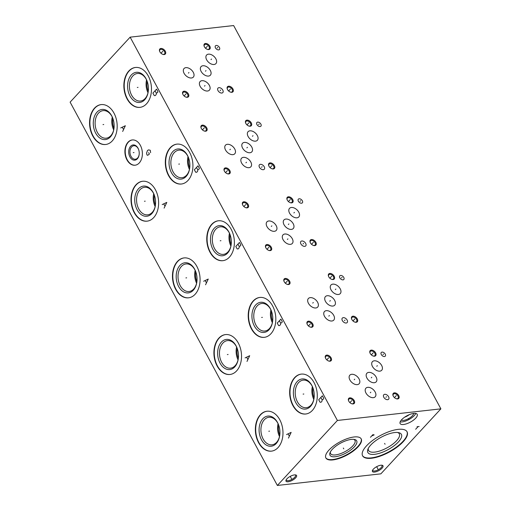<?xml version="1.0" encoding="UTF-8"?>
<svg xmlns="http://www.w3.org/2000/svg" width="511" height="511" viewBox="0 0 511 511"><rect width="100%" height="100%" fill="white"/><g stroke="black" fill="none" stroke-linecap="round" stroke-linejoin="round"><path stroke-width="0.77" d="M277.364 485.45L380.861 473.844L440.884 408.851L233.636 25.55L130.139 37.156L70.116 102.149L277.364 485.45L337.394 420.457L130.139 37.156M440.884 408.851L337.394 420.457M232.927 88.952A3.724 2.344 -137.3 0 1 230.55 92.133A3.724 2.344 -137.3 0 1 227.523 89.553A3.724 2.344 -137.3 0 1 227.325 89.15A3.724 2.344 -137.3 0 1 228.762 86.199A3.724 2.344 -137.3 0 1 232.927 88.952M209.817 46.207A3.724 2.344 -137.3 0 1 207.44 49.388A3.724 2.344 -137.3 0 1 204.413 46.814A3.724 2.344 -137.3 0 1 204.215 46.412A3.724 2.344 -137.3 0 1 205.652 43.454A3.724 2.344 -137.3 0 1 209.817 46.207M165.283 51.202A3.724 2.344 -137.3 0 1 162.907 54.383A3.724 2.344 -137.3 0 1 159.873 51.809A3.724 2.344 -137.3 0 1 159.681 51.407A3.724 2.344 -137.3 0 1 161.112 48.449A3.724 2.344 -137.3 0 1 165.283 51.202M188.393 93.941A3.724 2.344 -137.3 0 1 186.017 97.128A3.724 2.344 -137.3 0 1 182.983 94.548A3.724 2.344 -137.3 0 1 182.791 94.145A3.724 2.344 -137.3 0 1 184.222 91.188A3.724 2.344 -137.3 0 1 188.393 93.941M208.475 54.166A6.324 3.973 -137.3 0 1 215.029 57.558A6.324 3.973 -137.3 0 1 215.91 63.62A6.324 3.973 -137.3 0 1 214.058 64.495A6.324 3.973 -137.3 0 1 207.504 61.103A6.324 3.973 -137.3 0 1 206.616 55.041A6.324 3.973 -137.3 0 1 208.475 54.166M202.931 65.747A6.324 3.973 -137.3 0 1 209.484 69.138A6.324 3.973 -137.3 0 1 210.372 75.2A6.324 3.973 -137.3 0 1 208.514 76.075A6.324 3.973 -137.3 0 1 201.966 72.683A6.324 3.973 -137.3 0 1 201.079 66.615A6.324 3.973 -137.3 0 1 202.931 65.747M201.96 80.687A6.324 3.973 -137.3 0 1 208.514 84.079A6.324 3.973 -137.3 0 1 209.401 90.147A6.324 3.973 -137.3 0 1 207.549 91.022A6.324 3.973 -137.3 0 1 200.995 87.624A6.324 3.973 -137.3 0 1 200.108 81.562A6.324 3.973 -137.3 0 1 201.96 80.687M185.889 67.656A6.324 3.973 -137.3 0 1 192.443 71.048A6.324 3.973 -137.3 0 1 193.33 77.11A6.324 3.973 -137.3 0 1 191.478 77.985A6.324 3.973 -137.3 0 1 184.925 74.593A6.324 3.973 -137.3 0 1 184.037 68.525A6.324 3.973 -137.3 0 1 185.889 67.656M216.262 45.46A2.715 1.705 -137.3 0 1 219.072 46.916A2.715 1.705 -137.3 0 1 219.455 49.522A2.715 1.705 -137.3 0 1 218.657 49.893A2.715 1.705 -137.3 0 1 215.846 48.436A2.715 1.705 -137.3 0 1 215.463 45.837A2.715 1.705 -137.3 0 1 216.262 45.46M218.938 87.668A3.296 2.07 -137.3 0 1 222.349 89.431A3.296 2.07 -137.3 0 1 222.815 92.587A3.296 2.07 -137.3 0 1 221.851 93.047A3.296 2.07 -137.3 0 1 218.44 91.277A3.296 2.07 -137.3 0 1 217.973 88.122A3.296 2.07 -137.3 0 1 218.938 87.668M274.375 165.609A3.724 2.344 -137.3 0 1 272.005 168.79A3.724 2.344 -137.3 0 1 268.971 166.216A3.724 2.344 -137.3 0 1 268.78 165.813A3.724 2.344 -137.3 0 1 270.21 162.856A3.724 2.344 -137.3 0 1 274.375 165.609M251.265 122.87A3.724 2.344 -137.3 0 1 248.895 126.051A3.724 2.344 -137.3 0 1 245.861 123.477A3.724 2.344 -137.3 0 1 245.67 123.074A3.724 2.344 -137.3 0 1 247.1 120.117A3.724 2.344 -137.3 0 1 251.265 122.87M206.731 127.865A3.724 2.344 -137.3 0 1 204.355 131.046A3.724 2.344 -137.3 0 1 201.321 128.465A3.724 2.344 -137.3 0 1 201.13 128.063A3.724 2.344 -137.3 0 1 202.56 125.112A3.724 2.344 -137.3 0 1 206.731 127.865M229.841 170.604A3.724 2.344 -137.3 0 1 227.465 173.785A3.724 2.344 -137.3 0 1 224.431 171.211A3.724 2.344 -137.3 0 1 224.24 170.808A3.724 2.344 -137.3 0 1 225.67 167.851A3.724 2.344 -137.3 0 1 229.841 170.604M249.924 130.822A6.324 3.973 -137.3 0 1 256.477 134.221A6.324 3.973 -137.3 0 1 257.365 140.282A6.324 3.973 -137.3 0 1 255.506 141.157A6.324 3.973 -137.3 0 1 248.959 137.766A6.324 3.973 -137.3 0 1 248.071 131.697A6.324 3.973 -137.3 0 1 249.924 130.822M244.379 142.403A6.324 3.973 -137.3 0 1 250.933 145.795A6.324 3.973 -137.3 0 1 251.821 151.863A6.324 3.973 -137.3 0 1 249.968 152.738A6.324 3.973 -137.3 0 1 243.415 149.34A6.324 3.973 -137.3 0 1 242.527 143.278A6.324 3.973 -137.3 0 1 244.379 142.403M243.415 157.35A6.324 3.973 -137.3 0 1 249.968 160.741A6.324 3.973 -137.3 0 1 250.85 166.803A6.324 3.973 -137.3 0 1 248.998 167.678A6.324 3.973 -137.3 0 1 242.444 164.286A6.324 3.973 -137.3 0 1 241.556 158.225A6.324 3.973 -137.3 0 1 243.415 157.35M227.338 144.313A6.324 3.973 -137.3 0 1 233.891 147.711A6.324 3.973 -137.3 0 1 234.779 153.773A6.324 3.973 -137.3 0 1 232.927 154.648A6.324 3.973 -137.3 0 1 226.373 151.25A6.324 3.973 -137.3 0 1 225.485 145.188A6.324 3.973 -137.3 0 1 227.338 144.313M257.71 122.123A2.715 1.705 -137.3 0 1 260.521 123.579A2.715 1.705 -137.3 0 1 260.904 126.179A2.715 1.705 -137.3 0 1 260.105 126.556A2.715 1.705 -137.3 0 1 257.295 125.099A2.715 1.705 -137.3 0 1 256.912 122.499A2.715 1.705 -137.3 0 1 257.71 122.123M260.393 164.325A3.296 2.07 -137.3 0 1 263.804 166.094A3.296 2.07 -137.3 0 1 264.264 169.25A3.296 2.07 -137.3 0 1 263.299 169.703A3.296 2.07 -137.3 0 1 259.888 167.94A3.296 2.07 -137.3 0 1 259.428 164.778A3.296 2.07 -137.3 0 1 260.393 164.325M315.83 242.271A3.724 2.344 -137.3 0 1 313.454 245.452A3.724 2.344 -137.3 0 1 310.42 242.878A3.724 2.344 -137.3 0 1 310.228 242.476A3.724 2.344 -137.3 0 1 311.659 239.518A3.724 2.344 -137.3 0 1 315.83 242.271M292.72 199.526A3.724 2.344 -137.3 0 1 290.344 202.714A3.724 2.344 -137.3 0 1 287.31 200.133A3.724 2.344 -137.3 0 1 287.118 199.731A3.724 2.344 -137.3 0 1 288.549 196.773A3.724 2.344 -137.3 0 1 292.72 199.526M248.18 204.521A3.724 2.344 -137.3 0 1 245.804 207.702A3.724 2.344 -137.3 0 1 242.77 205.128A3.724 2.344 -137.3 0 1 242.578 204.726A3.724 2.344 -137.3 0 1 244.015 201.768A3.724 2.344 -137.3 0 1 248.18 204.521M271.29 247.267A3.724 2.344 -137.3 0 1 268.914 250.447A3.724 2.344 -137.3 0 1 265.88 247.867A3.724 2.344 -137.3 0 1 265.688 247.465A3.724 2.344 -137.3 0 1 267.125 244.514A3.724 2.344 -137.3 0 1 271.29 247.267M291.372 207.485A6.324 3.973 -137.3 0 1 297.926 210.877A6.324 3.973 -137.3 0 1 298.814 216.945A6.324 3.973 -137.3 0 1 296.961 217.814A6.324 3.973 -137.3 0 1 290.408 214.422A6.324 3.973 -137.3 0 1 289.52 208.36A6.324 3.973 -137.3 0 1 291.372 207.485M285.828 219.066A6.324 3.973 -137.3 0 1 292.381 222.457A6.324 3.973 -137.3 0 1 293.269 228.519A6.324 3.973 -137.3 0 1 291.417 229.394A6.324 3.973 -137.3 0 1 284.863 226.003A6.324 3.973 -137.3 0 1 283.975 219.941A6.324 3.973 -137.3 0 1 285.828 219.066M284.863 234.006A6.324 3.973 -137.3 0 1 291.417 237.404A6.324 3.973 -137.3 0 1 292.305 243.466A6.324 3.973 -137.3 0 1 290.452 244.341A6.324 3.973 -137.3 0 1 283.899 240.949A6.324 3.973 -137.3 0 1 283.011 234.881A6.324 3.973 -137.3 0 1 284.863 234.006M268.792 220.976A6.324 3.973 -137.3 0 1 275.346 224.367A6.324 3.973 -137.3 0 1 276.234 230.435A6.324 3.973 -137.3 0 1 274.375 231.304A6.324 3.973 -137.3 0 1 267.821 227.912A6.324 3.973 -137.3 0 1 266.94 221.851A6.324 3.973 -137.3 0 1 268.792 220.976M299.159 198.779A2.715 1.705 -137.3 0 1 301.975 200.235A2.715 1.705 -137.3 0 1 302.352 202.841A2.715 1.705 -137.3 0 1 301.56 203.218A2.715 1.705 -137.3 0 1 298.743 201.762A2.715 1.705 -137.3 0 1 298.367 199.156A2.715 1.705 -137.3 0 1 299.159 198.779M301.841 240.988A3.296 2.07 -137.3 0 1 305.252 242.751A3.296 2.07 -137.3 0 1 305.712 245.912A3.296 2.07 -137.3 0 1 304.748 246.366A3.296 2.07 -137.3 0 1 301.337 244.597A3.296 2.07 -137.3 0 1 300.877 241.441A3.296 2.07 -137.3 0 1 301.841 240.988M357.278 318.928A3.724 2.344 -137.3 0 1 354.902 322.115A3.724 2.344 -137.3 0 1 351.868 319.535A3.724 2.344 -137.3 0 1 351.677 319.132A3.724 2.344 -137.3 0 1 353.114 316.175A3.724 2.344 -137.3 0 1 357.278 318.928M334.168 276.189A3.724 2.344 -137.3 0 1 331.792 279.37A3.724 2.344 -137.3 0 1 328.758 276.796A3.724 2.344 -137.3 0 1 328.567 276.394A3.724 2.344 -137.3 0 1 330.004 273.436A3.724 2.344 -137.3 0 1 334.168 276.189M289.628 281.184A3.724 2.344 -137.3 0 1 287.252 284.365A3.724 2.344 -137.3 0 1 284.225 281.791A3.724 2.344 -137.3 0 1 284.033 281.389A3.724 2.344 -137.3 0 1 285.464 278.431A3.724 2.344 -137.3 0 1 289.628 281.184M312.738 323.923A3.724 2.344 -137.3 0 1 310.369 327.104A3.724 2.344 -137.3 0 1 307.335 324.53A3.724 2.344 -137.3 0 1 307.143 324.127A3.724 2.344 -137.3 0 1 308.574 321.17A3.724 2.344 -137.3 0 1 312.738 323.923M332.821 284.148A6.324 3.973 -137.3 0 1 339.374 287.54A6.324 3.973 -137.3 0 1 340.262 293.601A6.324 3.973 -137.3 0 1 338.41 294.477A6.324 3.973 -137.3 0 1 331.856 291.085A6.324 3.973 -137.3 0 1 330.968 285.017A6.324 3.973 -137.3 0 1 332.821 284.148M327.283 295.722A6.324 3.973 -137.3 0 1 333.836 299.12A6.324 3.973 -137.3 0 1 334.718 305.182A6.324 3.973 -137.3 0 1 332.865 306.057A6.324 3.973 -137.3 0 1 326.312 302.665A6.324 3.973 -137.3 0 1 325.424 296.597A6.324 3.973 -137.3 0 1 327.283 295.722M326.312 310.669A6.324 3.973 -137.3 0 1 332.865 314.061A6.324 3.973 -137.3 0 1 333.753 320.129A6.324 3.973 -137.3 0 1 331.901 320.997A6.324 3.973 -137.3 0 1 325.347 317.606A6.324 3.973 -137.3 0 1 324.459 311.544A6.324 3.973 -137.3 0 1 326.312 310.669M310.241 297.638A6.324 3.973 -137.3 0 1 316.794 301.03A6.324 3.973 -137.3 0 1 317.682 307.092A6.324 3.973 -137.3 0 1 315.83 307.967A6.324 3.973 -137.3 0 1 309.276 304.575A6.324 3.973 -137.3 0 1 308.389 298.507A6.324 3.973 -137.3 0 1 310.241 297.638M340.613 275.442A2.715 1.705 -137.3 0 1 343.424 276.898A2.715 1.705 -137.3 0 1 343.801 279.504A2.715 1.705 -137.3 0 1 343.009 279.875A2.715 1.705 -137.3 0 1 340.198 278.418A2.715 1.705 -137.3 0 1 339.815 275.819A2.715 1.705 -137.3 0 1 340.613 275.442M343.29 317.644A3.296 2.07 -137.3 0 1 346.701 319.413A3.296 2.07 -137.3 0 1 347.161 322.569A3.296 2.07 -137.3 0 1 346.196 323.022A3.296 2.07 -137.3 0 1 342.785 321.259A3.296 2.07 -137.3 0 1 342.325 318.104A3.296 2.07 -137.3 0 1 343.29 317.644M398.727 395.591A3.724 2.344 -137.3 0 1 396.351 398.772A3.724 2.344 -137.3 0 1 393.323 396.197A3.724 2.344 -137.3 0 1 393.125 395.795A3.724 2.344 -137.3 0 1 394.562 392.838A3.724 2.344 -137.3 0 1 398.727 395.591M375.617 352.852A3.724 2.344 -137.3 0 1 373.241 356.033A3.724 2.344 -137.3 0 1 370.213 353.459A3.724 2.344 -137.3 0 1 370.015 353.056A3.724 2.344 -137.3 0 1 371.452 350.099A3.724 2.344 -137.3 0 1 375.617 352.852M331.083 357.841A3.724 2.344 -137.3 0 1 328.707 361.028A3.724 2.344 -137.3 0 1 325.673 358.447A3.724 2.344 -137.3 0 1 325.481 358.045A3.724 2.344 -137.3 0 1 326.912 355.088A3.724 2.344 -137.3 0 1 331.083 357.841M354.193 400.586A3.724 2.344 -137.3 0 1 351.817 403.767A3.724 2.344 -137.3 0 1 348.783 401.192A3.724 2.344 -137.3 0 1 348.591 400.79A3.724 2.344 -137.3 0 1 350.022 397.833A3.724 2.344 -137.3 0 1 354.193 400.586M374.276 360.804A6.324 3.973 -137.3 0 1 380.829 364.202A6.324 3.973 -137.3 0 1 381.711 370.264A6.324 3.973 -137.3 0 1 379.858 371.139A6.324 3.973 -137.3 0 1 373.305 367.741A6.324 3.973 -137.3 0 1 372.417 361.679A6.324 3.973 -137.3 0 1 374.276 360.804M368.731 372.385A6.324 3.973 -137.3 0 1 375.285 375.777A6.324 3.973 -137.3 0 1 376.173 381.845A6.324 3.973 -137.3 0 1 374.314 382.72A6.324 3.973 -137.3 0 1 367.767 379.322A6.324 3.973 -137.3 0 1 366.879 373.26A6.324 3.973 -137.3 0 1 368.731 372.385M367.76 387.332A6.324 3.973 -137.3 0 1 374.314 390.723A6.324 3.973 -137.3 0 1 375.202 396.785A6.324 3.973 -137.3 0 1 373.349 397.66A6.324 3.973 -137.3 0 1 366.796 394.268A6.324 3.973 -137.3 0 1 365.908 388.2A6.324 3.973 -137.3 0 1 367.76 387.332M351.689 374.295A6.324 3.973 -137.3 0 1 358.243 377.686A6.324 3.973 -137.3 0 1 359.131 383.755A6.324 3.973 -137.3 0 1 357.278 384.63A6.324 3.973 -137.3 0 1 350.725 381.232A6.324 3.973 -137.3 0 1 349.837 375.17A6.324 3.973 -137.3 0 1 351.689 374.295M382.062 352.105A2.715 1.705 -137.3 0 1 384.872 353.561A2.715 1.705 -137.3 0 1 385.256 356.161A2.715 1.705 -137.3 0 1 384.457 356.537A2.715 1.705 -137.3 0 1 381.647 355.081A2.715 1.705 -137.3 0 1 381.263 352.475A2.715 1.705 -137.3 0 1 382.062 352.105M384.738 394.307A3.296 2.07 -137.3 0 1 388.149 396.076A3.296 2.07 -137.3 0 1 388.615 399.232A3.296 2.07 -137.3 0 1 387.651 399.685A3.296 2.07 -137.3 0 1 384.24 397.916A3.296 2.07 -137.3 0 1 383.774 394.76A3.296 2.07 -137.3 0 1 384.738 394.307M374.557 472.081A6.011 2.236 -28.4 0 1 372.462 470.484A6.011 2.236 -28.4 0 1 380.899 465.214A6.011 2.236 -28.4 0 1 382.145 465.246A6.011 2.236 -28.4 0 1 381.506 468.734A6.011 2.236 -28.4 0 1 374.557 472.081M288.127 481.771A6.011 2.236 -28.4 0 1 286.026 480.174A6.011 2.236 -28.4 0 1 294.464 474.904A6.011 2.236 -28.4 0 1 295.716 474.936A6.011 2.236 -28.4 0 1 295.071 478.424A6.011 2.236 -28.4 0 1 288.127 481.771M403.173 441.753A25.275 9.396 -28.4 0 1 379.986 456.208A25.275 9.396 -28.4 0 1 362.599 455.831A25.275 9.396 -28.4 0 1 366.496 445.867A25.275 9.396 -28.4 0 1 389.676 431.412A25.275 9.396 -28.4 0 1 407.063 431.789A25.275 9.396 -28.4 0 1 403.173 441.753M358.109 446.806A20.076 7.461 -28.4 0 1 339.694 458.284A20.076 7.461 -28.4 0 1 325.884 457.99A20.076 7.461 -28.4 0 1 328.975 450.07A20.076 7.461 -28.4 0 1 347.391 438.591A20.076 7.461 -28.4 0 1 361.2 438.892A20.076 7.461 -28.4 0 1 358.109 446.806M415.705 418.158A9.703 3.609 -28.4 0 1 406.801 423.708A9.703 3.609 -28.4 0 1 400.126 423.562A9.703 3.609 -28.4 0 1 401.62 419.735A9.703 3.609 -28.4 0 1 410.525 414.185A9.703 3.609 -28.4 0 1 417.2 414.332A9.703 3.609 -28.4 0 1 415.705 418.158M127.073 98.885A20.076 13.714 83.6 0 1 124.722 78.86A20.076 13.714 83.6 0 1 135.434 67.465A20.076 13.714 83.6 0 1 148.267 75.947A20.076 13.714 83.6 0 1 150.617 95.972A20.076 13.714 83.6 0 1 139.905 107.367A20.076 13.714 83.6 0 1 127.073 98.885M92.778 136.022A20.076 13.714 83.6 0 1 90.421 115.997A20.076 13.714 83.6 0 1 101.133 104.602A20.076 13.714 83.6 0 1 113.966 113.078A20.076 13.714 83.6 0 1 116.323 133.109A20.076 13.714 83.6 0 1 105.611 144.498A20.076 13.714 83.6 0 1 92.778 136.022M168.528 175.548A20.076 13.714 83.6 0 1 166.171 155.516A20.076 13.714 83.6 0 1 176.883 144.128A20.076 13.714 83.6 0 1 189.715 152.604A20.076 13.714 83.6 0 1 192.066 172.635A20.076 13.714 83.6 0 1 181.354 184.024A20.076 13.714 83.6 0 1 168.528 175.548M134.227 212.685A20.076 13.714 83.6 0 1 131.876 192.653A20.076 13.714 83.6 0 1 142.588 181.264A20.076 13.714 83.6 0 1 155.414 189.741A20.076 13.714 83.6 0 1 157.771 209.766A20.076 13.714 83.6 0 1 147.059 221.161A20.076 13.714 83.6 0 1 134.227 212.685M209.976 252.204A20.076 13.714 83.6 0 1 207.619 232.179A20.076 13.714 83.6 0 1 218.331 220.784A20.076 13.714 83.6 0 1 231.164 229.267A20.076 13.714 83.6 0 1 233.521 249.291A20.076 13.714 83.6 0 1 222.809 260.687A20.076 13.714 83.6 0 1 209.976 252.204M175.675 289.341A20.076 13.714 83.6 0 1 173.325 269.316A20.076 13.714 83.6 0 1 184.037 257.921A20.076 13.714 83.6 0 1 196.869 266.403A20.076 13.714 83.6 0 1 199.22 286.428A20.076 13.714 83.6 0 1 188.508 297.824A20.076 13.714 83.6 0 1 175.675 289.341M251.425 328.867A20.076 13.714 83.6 0 1 249.074 308.842A20.076 13.714 83.6 0 1 259.786 297.447A20.076 13.714 83.6 0 1 272.612 305.929A20.076 13.714 83.6 0 1 274.969 325.954A20.076 13.714 83.6 0 1 264.257 337.349A20.076 13.714 83.6 0 1 251.425 328.867M217.13 366.004A20.076 13.714 83.6 0 1 214.773 345.973A20.076 13.714 83.6 0 1 225.485 334.584A20.076 13.714 83.6 0 1 238.318 343.06A20.076 13.714 83.6 0 1 240.668 363.091A20.076 13.714 83.6 0 1 229.956 374.48A20.076 13.714 83.6 0 1 217.13 366.004M292.873 405.53A20.076 13.714 83.6 0 1 290.523 385.498A20.076 13.714 83.6 0 1 301.235 374.109A20.076 13.714 83.6 0 1 314.067 382.586A20.076 13.714 83.6 0 1 316.418 402.617A20.076 13.714 83.6 0 1 305.706 414.006A20.076 13.714 83.6 0 1 292.873 405.53M258.579 442.66A20.076 13.714 83.6 0 1 256.222 422.635A20.076 13.714 83.6 0 1 266.934 411.24A20.076 13.714 83.6 0 1 279.766 419.723A20.076 13.714 83.6 0 1 282.123 439.747A20.076 13.714 83.6 0 1 271.411 451.143A20.076 13.714 83.6 0 1 258.579 442.66M126.932 159.854A12.711 8.681 83.6 0 1 125.438 147.174A12.711 8.681 83.6 0 1 132.221 139.957A12.711 8.681 83.6 0 1 140.346 145.328A12.711 8.681 83.6 0 1 141.834 158.008A12.711 8.681 83.6 0 1 135.051 165.219A12.711 8.681 83.6 0 1 126.932 159.854M140.071 107.342A20.076 13.714 -96.4 0 1 127.411 98.847A20.076 13.714 83.6 0 1 135.6 67.446M130.005 96.042A15.164 10.361 83.6 0 1 131.308 74.996A15.164 10.361 83.6 0 1 146.005 78.713A15.164 10.361 -96.4 0 1 147.047 80.987A15.164 10.361 -96.4 0 1 148.235 91.61A15.164 10.361 -96.4 0 1 140.582 102.289A15.164 10.361 -96.4 0 1 130.005 96.042M148.267 91.373A13.867 9.473 -96.4 0 1 140.493 101.05A13.867 9.473 -96.4 0 1 131.634 95.193A13.867 9.473 83.6 0 1 130.005 81.364A13.867 9.473 83.6 0 1 137.402 73.495A13.867 9.473 83.6 0 1 146.267 79.352A13.867 9.473 -96.4 0 1 147.13 81.211M147.998 92.753A13.867 9.473 83.6 0 1 146.561 79.92M148.286 91.258A13.082 8.943 83.6 0 1 147.168 81.319M105.777 144.479A20.076 13.714 -96.4 0 1 93.111 135.983A20.076 13.714 83.6 0 1 101.306 104.583M95.704 133.179A15.164 10.361 83.6 0 1 97.013 112.133A15.164 10.361 83.6 0 1 111.711 115.85A15.164 10.361 -96.4 0 1 112.746 118.118A15.164 10.361 -96.4 0 1 113.94 128.746A15.164 10.361 -96.4 0 1 106.282 139.426A15.164 10.361 -96.4 0 1 95.704 133.179M113.972 128.504A13.867 9.473 -96.4 0 1 106.199 138.187A13.867 9.473 -96.4 0 1 97.333 132.33A13.867 9.473 83.6 0 1 95.71 118.501A13.867 9.473 83.6 0 1 103.107 110.632A13.867 9.473 83.6 0 1 111.966 116.482A13.867 9.473 -96.4 0 1 112.835 118.348M113.704 129.89A13.867 9.473 83.6 0 1 112.26 117.057M113.985 128.389A13.082 8.943 83.6 0 1 112.874 118.456M181.526 184.005A20.076 13.714 -96.4 0 1 168.86 175.509A20.076 13.714 83.6 0 1 177.049 144.108M171.453 172.705A15.164 10.361 83.6 0 1 172.763 151.652A15.164 10.361 83.6 0 1 187.46 155.376A15.164 10.361 -96.4 0 1 188.495 157.644A15.164 10.361 -96.4 0 1 189.69 168.272A15.164 10.361 -96.4 0 1 182.031 178.952A15.164 10.361 -96.4 0 1 171.453 172.705M189.722 168.03A13.867 9.473 -96.4 0 1 181.942 177.713A13.867 9.473 -96.4 0 1 173.082 171.856A13.867 9.473 83.6 0 1 171.453 158.02A13.867 9.473 83.6 0 1 178.856 150.157A13.867 9.473 83.6 0 1 187.716 156.008A13.867 9.473 -96.4 0 1 188.578 157.873M189.447 169.416A13.867 9.473 83.6 0 1 188.01 156.583M189.734 167.915A13.082 8.943 83.6 0 1 188.623 157.982M147.225 221.142A20.076 13.714 -96.4 0 1 134.565 212.646A20.076 13.714 83.6 0 1 142.754 181.245M137.152 209.836A15.164 10.361 83.6 0 1 138.462 188.789A15.164 10.361 83.6 0 1 153.159 192.506A15.164 10.361 -96.4 0 1 154.201 194.78A15.164 10.361 -96.4 0 1 155.389 205.409A15.164 10.361 -96.4 0 1 147.736 216.089A15.164 10.361 -96.4 0 1 137.152 209.836M155.421 205.167A13.867 9.473 -96.4 0 1 147.647 214.844A13.867 9.473 -96.4 0 1 138.781 208.993A13.867 9.473 83.6 0 1 137.159 195.157A13.867 9.473 83.6 0 1 144.556 187.288A13.867 9.473 83.6 0 1 153.415 193.145A13.867 9.473 -96.4 0 1 154.284 195.004M155.152 206.553A13.867 9.473 83.6 0 1 153.715 193.72M155.433 205.052A13.082 8.943 83.6 0 1 154.322 195.119M222.975 260.667A20.076 13.714 -96.4 0 1 210.308 252.172A20.076 13.714 83.6 0 1 218.504 220.771M212.902 249.362A15.164 10.361 83.6 0 1 214.211 228.315A15.164 10.361 83.6 0 1 228.909 232.032A15.164 10.361 -96.4 0 1 229.944 234.306A15.164 10.361 -96.4 0 1 231.138 244.929A15.164 10.361 -96.4 0 1 223.479 255.609A15.164 10.361 -96.4 0 1 212.902 249.362M231.17 244.692A13.867 9.473 -96.4 0 1 223.396 254.369A13.867 9.473 -96.4 0 1 214.531 248.518A13.867 9.473 83.6 0 1 212.908 234.683A13.867 9.473 83.6 0 1 220.305 226.814A13.867 9.473 83.6 0 1 229.164 232.671A13.867 9.473 -96.4 0 1 230.033 234.53M230.902 246.078A13.867 9.473 83.6 0 1 229.458 233.246M231.183 244.577A13.082 8.943 83.6 0 1 230.071 234.638M188.674 297.798A20.076 13.714 -96.4 0 1 176.014 289.303A20.076 13.714 83.6 0 1 184.203 257.902M178.607 286.499A15.164 10.361 83.6 0 1 179.91 265.452A15.164 10.361 83.6 0 1 194.608 269.169A15.164 10.361 -96.4 0 1 195.649 271.443A15.164 10.361 -96.4 0 1 196.837 282.066A15.164 10.361 -96.4 0 1 189.185 292.746A15.164 10.361 -96.4 0 1 178.607 286.499M196.869 281.829A13.867 9.473 -96.4 0 1 189.096 291.506A13.867 9.473 -96.4 0 1 180.236 285.649A13.867 9.473 83.6 0 1 178.607 271.82A13.867 9.473 83.6 0 1 186.004 263.951A13.867 9.473 83.6 0 1 194.87 269.808A13.867 9.473 -96.4 0 1 195.732 271.667M196.601 283.209A13.867 9.473 83.6 0 1 195.164 270.376M196.888 281.714A13.082 8.943 83.6 0 1 195.77 271.775M264.423 337.324A20.076 13.714 -96.4 0 1 251.763 328.829A20.076 13.714 83.6 0 1 259.952 297.428M254.35 326.024A15.164 10.361 83.6 0 1 255.66 304.978A15.164 10.361 83.6 0 1 270.357 308.695A15.164 10.361 -96.4 0 1 271.398 310.963A15.164 10.361 -96.4 0 1 272.587 321.591A15.164 10.361 -96.4 0 1 264.934 332.271A15.164 10.361 -96.4 0 1 254.35 326.024M272.619 321.355A13.867 9.473 -96.4 0 1 264.845 331.032A13.867 9.473 -96.4 0 1 255.979 325.175A13.867 9.473 83.6 0 1 254.357 311.346A13.867 9.473 83.6 0 1 261.753 303.477A13.867 9.473 83.6 0 1 270.613 309.334A13.867 9.473 -96.4 0 1 271.482 311.193M272.35 322.735A13.867 9.473 83.6 0 1 270.913 309.902M272.631 321.234A13.082 8.943 83.6 0 1 271.52 311.301M230.129 374.461A20.076 13.714 -96.4 0 1 217.462 365.965A20.076 13.714 83.6 0 1 225.651 334.564M220.056 363.161A15.164 10.361 83.6 0 1 221.365 342.108A15.164 10.361 83.6 0 1 236.063 345.832A15.164 10.361 -96.4 0 1 237.098 348.1A15.164 10.361 -96.4 0 1 238.292 358.728A15.164 10.361 -96.4 0 1 230.633 369.408A15.164 10.361 -96.4 0 1 220.056 363.161M238.324 358.486A13.867 9.473 -96.4 0 1 230.544 368.169A13.867 9.473 -96.4 0 1 221.685 362.312A13.867 9.473 83.6 0 1 220.056 348.476A13.867 9.473 83.6 0 1 227.459 340.613A13.867 9.473 83.6 0 1 236.318 346.464A13.867 9.473 -96.4 0 1 237.181 348.33M238.049 359.872A13.867 9.473 83.6 0 1 236.612 347.039M238.337 358.371A13.082 8.943 83.6 0 1 237.225 348.438M305.872 413.987A20.076 13.714 -96.4 0 1 293.212 405.491A20.076 13.714 83.6 0 1 301.401 374.09M295.805 402.687A15.164 10.361 83.6 0 1 297.108 381.634A15.164 10.361 83.6 0 1 311.806 385.358A15.164 10.361 -96.4 0 1 312.847 387.625A15.164 10.361 -96.4 0 1 314.035 398.254A15.164 10.361 -96.4 0 1 306.383 408.934A15.164 10.361 -96.4 0 1 295.805 402.687M314.067 398.012A13.867 9.473 -96.4 0 1 306.293 407.695A13.867 9.473 -96.4 0 1 297.434 401.838A13.867 9.473 83.6 0 1 295.805 388.002A13.867 9.473 83.6 0 1 303.202 380.133A13.867 9.473 83.6 0 1 312.068 385.99A13.867 9.473 -96.4 0 1 312.93 387.855M313.799 399.398A13.867 9.473 83.6 0 1 312.362 386.565M314.086 397.897A13.082 8.943 83.6 0 1 312.968 387.964M271.577 451.124A20.076 13.714 -96.4 0 1 258.911 442.628A20.076 13.714 83.6 0 1 267.106 411.227M261.504 439.818A15.164 10.361 83.6 0 1 262.814 418.771A15.164 10.361 83.6 0 1 277.511 422.488A15.164 10.361 -96.4 0 1 278.546 424.762A15.164 10.361 -96.4 0 1 279.741 435.385A15.164 10.361 -96.4 0 1 272.082 446.065A15.164 10.361 -96.4 0 1 261.504 439.818M279.773 435.148A13.867 9.473 -96.4 0 1 271.999 444.826A13.867 9.473 -96.4 0 1 263.133 438.968A13.867 9.473 83.6 0 1 261.511 425.139A13.867 9.473 83.6 0 1 268.907 417.27A13.867 9.473 83.6 0 1 277.767 423.127A13.867 9.473 -96.4 0 1 278.636 424.986M279.504 436.528A13.867 9.473 83.6 0 1 278.061 423.696M279.785 435.033A13.082 8.943 83.6 0 1 278.674 425.095M135.223 165.2A12.711 8.681 -96.4 0 1 127.265 159.815A12.711 8.681 83.6 0 1 132.387 139.944M129.935 156.928A7.652 5.231 83.6 0 1 130.592 146.299A7.652 5.231 83.6 0 1 138.015 148.177A7.652 5.231 -96.4 0 1 138.538 149.327A7.652 5.231 -96.4 0 1 139.139 154.686A7.652 5.231 -96.4 0 1 135.274 160.077A7.652 5.231 -96.4 0 1 129.935 156.928M139.158 154.526A6.79 4.637 -96.4 0 1 135.358 159.228A6.79 4.637 -96.4 0 1 131.02 156.36A6.79 4.637 83.6 0 1 130.222 149.589A6.79 4.637 83.6 0 1 133.844 145.737A6.79 4.637 83.6 0 1 138.181 148.605A6.79 4.637 -96.4 0 1 138.59 149.474M353.65 439.345A13.867 5.155 151.6 0 1 354.96 440.405A13.867 5.155 151.6 0 1 352.826 445.873A13.867 5.155 -28.4 0 1 340.109 453.8A13.867 5.155 -28.4 0 1 330.572 453.596A13.867 5.155 -28.4 0 1 330.4 451.916M354.34 446.831A15.164 5.634 151.6 0 0 354.487 439.466A15.164 5.634 151.6 0 0 332.335 449.297A15.164 5.634 -28.4 0 0 330.042 452.689A15.164 5.634 -28.4 0 0 337.777 456.285A15.164 5.634 -28.4 0 0 354.34 446.831M325.788 457.792A20.076 7.461 -28.4 0 0 339.745 457.818A20.076 7.461 -28.4 0 0 357.904 446.429A20.076 7.461 151.6 0 0 361.092 438.706M397.622 432.478A17.476 6.496 151.6 0 1 399.302 433.826A17.476 6.496 151.6 0 1 396.606 440.712A17.476 6.496 -28.4 0 1 380.58 450.708A17.476 6.496 -28.4 0 1 368.552 450.447A17.476 6.496 -28.4 0 1 368.348 448.307M398.459 441.881A19.067 7.084 151.6 0 0 398.644 432.632A19.067 7.084 151.6 0 0 370.794 444.985A19.067 7.084 -28.4 0 0 367.914 449.246A19.067 7.084 -28.4 0 0 377.635 453.774A19.067 7.084 -28.4 0 0 398.459 441.881M362.503 455.64A25.275 9.396 -28.4 0 0 380.037 455.742A25.275 9.396 -28.4 0 0 402.968 441.376A25.275 9.396 151.6 0 0 406.954 431.603M381.621 465.182A5.225 1.942 -28.4 0 1 381.985 465.527A5.225 1.942 -28.4 0 1 379.916 468.702A5.225 1.942 -28.4 0 1 374.627 471.001A5.225 1.942 -28.4 0 1 372.787 470.497A5.225 1.942 -28.4 0 1 372.698 470.005M295.186 474.872A5.225 1.942 -28.4 0 1 295.55 475.217A5.225 1.942 -28.4 0 1 293.48 478.392A5.225 1.942 -28.4 0 1 288.191 480.691A5.225 1.942 -28.4 0 1 286.352 480.187A5.225 1.942 -28.4 0 1 286.269 479.695M415.75 413.437A9.703 3.609 151.6 0 1 414.3 415.564A9.703 3.609 -28.4 0 1 400.17 421.862M413.591 413.425A7.065 2.625 151.6 0 1 412.383 415.775A7.065 2.625 -28.4 0 1 406.43 419.62A7.065 2.625 -28.4 0 1 401.339 420.048M409.324 414.638A6.445 2.395 -28.4 0 1 404.699 417.142M227.414 89.342A3.117 1.961 -137.3 0 1 227.612 87.483A3.117 1.961 -137.3 0 1 228.526 87.049A3.117 1.961 -137.3 0 1 232.166 89.348A3.117 1.961 -137.3 0 1 232.198 91.718A3.117 1.961 -137.3 0 1 231.279 92.146A3.117 1.961 -137.3 0 1 230.359 92.063M204.304 46.603A3.117 1.961 -137.3 0 1 204.502 44.744A3.117 1.961 -137.3 0 1 205.416 44.31A3.117 1.961 -137.3 0 1 209.056 46.603A3.117 1.961 -137.3 0 1 209.088 48.973A3.117 1.961 -137.3 0 1 208.169 49.407A3.117 1.961 -137.3 0 1 207.249 49.324M159.764 51.592A3.117 1.961 -137.3 0 1 159.962 49.733A3.117 1.961 -137.3 0 1 160.876 49.305A3.117 1.961 -137.3 0 1 164.516 51.598A3.117 1.961 -137.3 0 1 164.548 53.968A3.117 1.961 -137.3 0 1 163.635 54.396A3.117 1.961 -137.3 0 1 162.709 54.313M182.874 94.337A3.117 1.961 -137.3 0 1 183.072 92.478A3.117 1.961 -137.3 0 1 183.986 92.044A3.117 1.961 -137.3 0 1 187.626 94.337A3.117 1.961 -137.3 0 1 187.658 96.707A3.117 1.961 -137.3 0 1 186.745 97.141A3.117 1.961 -137.3 0 1 185.819 97.058M268.863 166.005A3.117 1.961 -137.3 0 1 269.061 164.146A3.117 1.961 -137.3 0 1 269.974 163.712A3.117 1.961 -137.3 0 1 273.615 166.005A3.117 1.961 -137.3 0 1 273.647 168.375A3.117 1.961 -137.3 0 1 272.733 168.809A3.117 1.961 -137.3 0 1 271.807 168.726M245.753 123.26A3.117 1.961 -137.3 0 1 245.951 121.401A3.117 1.961 -137.3 0 1 246.864 120.973A3.117 1.961 -137.3 0 1 250.505 123.266A3.117 1.961 -137.3 0 1 250.537 125.636A3.117 1.961 -137.3 0 1 249.624 126.064A3.117 1.961 -137.3 0 1 248.697 125.981M201.213 128.255A3.117 1.961 -137.3 0 1 201.417 126.396A3.117 1.961 -137.3 0 1 202.33 125.962A3.117 1.961 -137.3 0 1 205.971 128.261A3.117 1.961 -137.3 0 1 205.997 130.631A3.117 1.961 -137.3 0 1 205.083 131.059A3.117 1.961 -137.3 0 1 204.157 130.976M224.323 170.993A3.117 1.961 -137.3 0 1 224.527 169.135A3.117 1.961 -137.3 0 1 225.44 168.707A3.117 1.961 -137.3 0 1 229.081 171A3.117 1.961 -137.3 0 1 229.107 173.37A3.117 1.961 -137.3 0 1 228.193 173.797A3.117 1.961 -137.3 0 1 227.267 173.714M310.311 242.661A3.117 1.961 -137.3 0 1 310.516 240.802A3.117 1.961 -137.3 0 1 311.429 240.374A3.117 1.961 -137.3 0 1 315.07 242.668A3.117 1.961 -137.3 0 1 315.095 245.037A3.117 1.961 -137.3 0 1 314.182 245.465A3.117 1.961 -137.3 0 1 313.256 245.382M287.201 199.922A3.117 1.961 -137.3 0 1 287.399 198.064A3.117 1.961 -137.3 0 1 288.319 197.629A3.117 1.961 -137.3 0 1 291.96 199.922A3.117 1.961 -137.3 0 1 291.985 202.299A3.117 1.961 -137.3 0 1 291.072 202.726A3.117 1.961 -137.3 0 1 290.146 202.643M242.668 204.917A3.117 1.961 -137.3 0 1 242.866 203.059A3.117 1.961 -137.3 0 1 243.779 202.624A3.117 1.961 -137.3 0 1 247.42 204.917A3.117 1.961 -137.3 0 1 247.445 207.287A3.117 1.961 -137.3 0 1 246.532 207.721A3.117 1.961 -137.3 0 1 245.612 207.638M265.777 247.656A3.117 1.961 -137.3 0 1 265.976 245.797A3.117 1.961 -137.3 0 1 266.889 245.363A3.117 1.961 -137.3 0 1 270.53 247.663A3.117 1.961 -137.3 0 1 270.555 250.032A3.117 1.961 -137.3 0 1 269.642 250.46A3.117 1.961 -137.3 0 1 268.722 250.377M351.76 319.324A3.117 1.961 -137.3 0 1 351.964 317.465A3.117 1.961 -137.3 0 1 352.877 317.031A3.117 1.961 -137.3 0 1 356.518 319.324A3.117 1.961 -137.3 0 1 356.544 321.694A3.117 1.961 -137.3 0 1 355.63 322.128A3.117 1.961 -137.3 0 1 354.704 322.045M328.65 276.585A3.117 1.961 -137.3 0 1 328.854 274.72A3.117 1.961 -137.3 0 1 329.767 274.292A3.117 1.961 -137.3 0 1 333.408 276.585A3.117 1.961 -137.3 0 1 333.434 278.955A3.117 1.961 -137.3 0 1 332.52 279.389A3.117 1.961 -137.3 0 1 331.594 279.3M284.116 281.574A3.117 1.961 -137.3 0 1 284.314 279.715A3.117 1.961 -137.3 0 1 285.227 279.287A3.117 1.961 -137.3 0 1 288.868 281.58A3.117 1.961 -137.3 0 1 288.9 283.95A3.117 1.961 -137.3 0 1 287.987 284.378A3.117 1.961 -137.3 0 1 287.061 284.295M307.226 324.319A3.117 1.961 -137.3 0 1 307.424 322.46A3.117 1.961 -137.3 0 1 308.337 322.026A3.117 1.961 -137.3 0 1 311.978 324.319A3.117 1.961 -137.3 0 1 312.01 326.689A3.117 1.961 -137.3 0 1 311.097 327.123A3.117 1.961 -137.3 0 1 310.171 327.04M393.215 395.987A3.117 1.961 -137.3 0 1 393.413 394.122A3.117 1.961 -137.3 0 1 394.326 393.694A3.117 1.961 -137.3 0 1 397.967 395.987A3.117 1.961 -137.3 0 1 397.999 398.356A3.117 1.961 -137.3 0 1 397.079 398.791A3.117 1.961 -137.3 0 1 396.159 398.701M370.105 353.242A3.117 1.961 -137.3 0 1 370.303 351.383A3.117 1.961 -137.3 0 1 371.216 350.955A3.117 1.961 -137.3 0 1 374.857 353.248A3.117 1.961 -137.3 0 1 374.889 355.618A3.117 1.961 -137.3 0 1 373.969 356.046A3.117 1.961 -137.3 0 1 373.049 355.963M325.564 358.237A3.117 1.961 -137.3 0 1 325.763 356.378A3.117 1.961 -137.3 0 1 326.676 355.943A3.117 1.961 -137.3 0 1 330.323 358.237A3.117 1.961 -137.3 0 1 330.349 360.606A3.117 1.961 -137.3 0 1 329.435 361.041A3.117 1.961 -137.3 0 1 328.509 360.958M348.674 400.975A3.117 1.961 -137.3 0 1 348.872 399.117A3.117 1.961 -137.3 0 1 349.792 398.689A3.117 1.961 -137.3 0 1 353.433 400.982A3.117 1.961 -137.3 0 1 353.459 403.351A3.117 1.961 -137.3 0 1 352.545 403.779A3.117 1.961 -137.3 0 1 351.619 403.696M229.956 89.54L230.487 88.965M229.905 89.597L228.634 90.971M206.846 46.801L207.377 46.226M206.795 46.859L205.524 48.232M162.313 51.79L162.843 51.215M162.255 51.854L160.984 53.227M185.423 94.535L185.953 93.96M185.365 94.592L184.094 95.966M210.998 59.621L211.535 59.04M205.46 71.195L205.99 70.62M204.489 86.142L205.02 85.567M188.418 73.105L188.949 72.53M217.194 47.964L217.724 47.389M220.126 90.645L220.663 90.064M271.411 166.203L271.941 165.628M271.354 166.26L270.083 167.634M248.301 123.458L248.831 122.883M248.244 123.521L246.973 124.895M203.761 128.453L204.291 127.878M203.704 128.51L202.439 129.883M226.871 171.191L227.401 170.617M226.814 171.255L225.549 172.629M252.453 136.277L252.983 135.702M246.909 147.858L247.439 147.283M245.938 162.805L246.474 162.223M229.867 149.768L230.397 149.193M258.643 124.627L259.173 124.052M261.581 167.301L262.111 166.727M312.86 242.859L313.39 242.284M312.802 242.923L311.538 244.296M289.75 200.12L290.28 199.546M289.692 200.178L288.428 201.551M245.21 205.115L245.74 204.541M245.159 205.173L243.888 206.546M268.32 247.854L268.85 247.279M268.269 247.912L266.998 249.285M293.902 212.94L294.432 212.365M288.357 224.521L288.887 223.939M287.393 239.461L287.923 238.886M271.315 226.43L271.852 225.856M300.091 201.289L300.628 200.714M303.029 243.964L303.56 243.389M354.308 319.522L354.838 318.947M354.257 319.579L352.986 320.953M331.198 276.783L331.728 276.202M331.147 276.841L329.876 278.214M286.658 281.772L287.195 281.197M286.607 281.836L285.336 283.209M309.768 324.517L310.305 323.942M309.717 324.574L308.446 325.948M335.35 289.596L335.88 289.022M329.806 301.177L330.342 300.602M328.841 316.124L329.371 315.549M312.77 303.087L313.3 302.512M341.546 277.946L342.076 277.371M344.478 320.621L345.008 320.046M395.757 396.185L396.293 395.603M395.706 396.242L394.435 397.615M372.647 353.44L373.177 352.865M372.596 353.497L371.325 354.87M328.113 358.435L328.643 357.86M328.056 358.492L326.791 359.865M351.223 401.173L351.753 400.598M351.166 401.237L349.901 402.611M376.799 366.259L377.335 365.684M371.261 377.84L371.791 377.265M370.29 392.78L370.82 392.205M354.219 379.75L354.749 379.175M382.995 354.608L383.525 354.034M385.926 397.283L386.463 396.708M377.508 468.236L377.955 469.06M377.386 468.012L376.671 466.684M291.072 477.926L291.519 478.75M290.951 477.702L290.235 476.373M384.611 443.401L385.058 444.219L384.611 443.401M417.046 426.736L419.141 426.5M418.094 426.615L415.654 429.259M343.322 448.026L343.769 448.85L343.322 448.026M371.676 435.966L374.167 434.893L372.896 434.644L370.456 437.282M408.442 418.535L408.883 419.359L408.442 418.535M138.034 87.375L137.306 87.458L138.034 87.375M156.558 89.138L152.898 93.104L154.239 95.576L155.235 95.627L156.149 94.637L156.372 93.27L157.784 92.299L157.899 91.616L156.558 89.138M155.037 90.792L156.372 93.27M103.739 124.512L103.005 124.595L103.739 124.512M122.653 131.461L125.355 125.732L120.737 127.929M122.34 127.316L123.49 129.436M179.489 164.037L178.754 164.114L179.489 164.037M198.013 165.8L194.352 169.761L195.687 172.239L196.684 172.284L197.597 171.294L197.827 169.927L199.233 168.962L199.347 168.279L198.013 165.8M196.486 167.448L197.827 169.927M145.188 201.168L144.46 201.251L145.188 201.168M164.101 208.124L166.803 202.394L162.185 204.585M163.788 203.972L164.938 206.099M220.937 240.694L220.203 240.777L220.937 240.694M239.461 242.463L235.801 246.423L237.142 248.902L238.132 248.946L239.046 247.956L239.276 246.589L240.687 245.625L240.796 244.935L239.461 242.463M237.934 244.111L239.276 246.589M186.636 277.831L185.908 277.914L186.636 277.831M205.55 284.787L208.252 279.057L203.64 281.248M205.237 280.635L206.387 282.755M262.386 317.357L261.658 317.44L262.386 317.357M280.909 319.12L277.249 323.08L278.591 325.558L279.581 325.609L280.494 324.619L280.724 323.246L282.136 322.281L282.251 321.598L280.909 319.12M279.383 320.774L280.724 323.246M228.085 354.493L227.357 354.57L228.085 354.493M246.998 361.443L249.7 355.713L245.088 357.904M246.692 357.298L247.835 359.418M303.834 394.019L303.106 394.096L303.834 394.019M322.358 395.782L318.704 399.743L320.039 402.221L321.036 402.266L321.949 401.276L322.173 399.909L323.584 398.944L323.699 398.261L322.358 395.782M320.838 397.43L322.173 399.909M269.54 431.15L268.805 431.233L269.54 431.15M288.453 438.106L291.155 432.376L286.537 434.567M288.14 433.954L289.29 436.075M134.003 152.546L133.269 152.629L134.003 152.546M150.624 152.712L150.272 150.285L148.592 149.857L147.487 150.496L146.536 153.204L146.996 154.954L147.685 155.331L149.404 154.035L148.637 152.617"/></g></svg>
